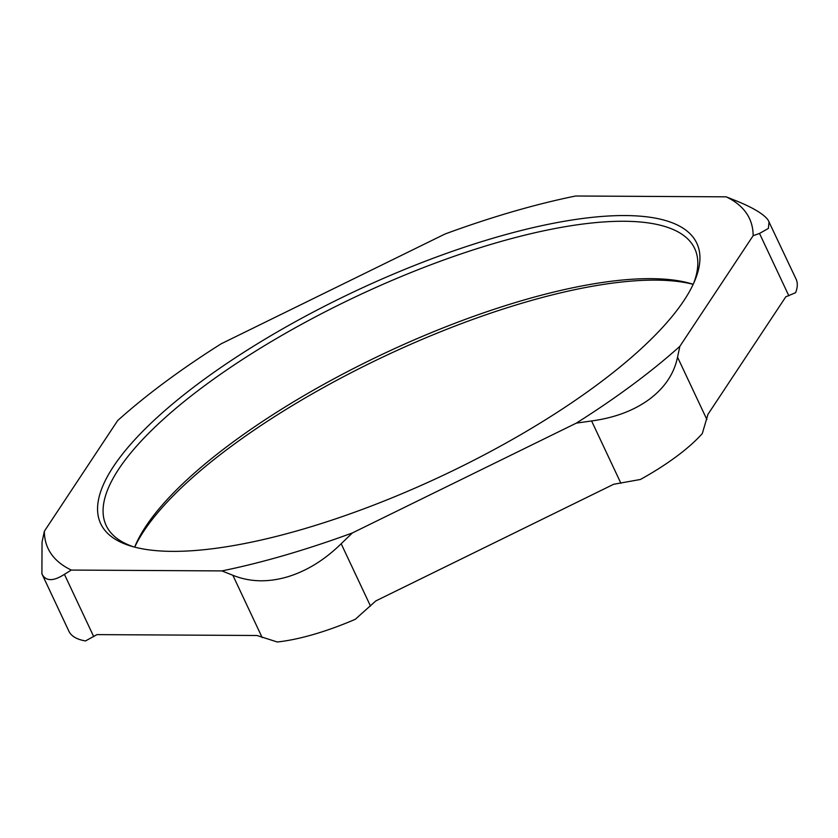 <?xml version="1.0" encoding="UTF-8"?>
<svg xmlns="http://www.w3.org/2000/svg" width="838" height="838" viewBox="0 0 838 838"><rect width="100%" height="100%" fill="white"/><g stroke="black" fill="none" stroke-linecap="round" stroke-linejoin="round"><path stroke-width="1.26" d="M134.719 547.13A329.386 102.037 154.8 0 1 353.468 371.538A329.386 102.037 154.8 0 1 655.494 280.122A329.386 102.037 154.8 0 1 693.173 284.344M693.194 284.291A325.217 100.749 -25.2 0 0 691.685 283.82A325.217 100.749 -25.2 0 0 650.948 278.656A325.217 100.749 -25.2 0 0 349.09 370.794A325.217 100.749 -25.2 0 0 135.264 545.653A325.217 100.749 -25.2 0 0 134.656 547.12M133.713 546.868A325.217 100.749 154.8 0 1 106.175 525.51A325.217 100.749 154.8 0 1 275.775 338.94A325.217 100.749 154.8 0 1 623.933 221.263A325.217 100.749 154.8 0 1 694.712 248.572A325.217 100.749 154.8 0 1 693.602 283.412M726.2 196.836L575.601 196.008A387.565 120.054 -25.2 0 0 445.093 233.98L221.211 343.779A387.565 120.054 -25.2 0 0 117.645 420.592L44.362 531.229L42.047 542.092L41.9 573.831L68.925 631.265A125.082 38.747 -25.2 0 0 85.507 640.934L96.988 634.617L256.983 635.497L277.284 641.992A125.082 38.747 -25.2 0 0 355.291 619.292L375.801 600.93L613.667 484.27L640.389 479.483A125.082 38.747 -25.2 0 0 702.296 433.56L707.953 414.339L785.814 296.799L795.618 292.682A125.082 38.747 -25.2 0 0 796.1 279.138L768.111 220.059C763.942 214.287 753.624 208.002 737.147 201.204L726.2 196.836A387.565 120.054 -25.2 0 1 753.142 235.688L679.859 346.314L677.544 357.187C674.098 373.717 664.733 387.732 649.429 399.223C633.895 410.61 614.61 417.848 591.586 420.948L576.293 423.138L352.41 532.926L341.171 543.747C324.411 560.172 306.299 571.265 286.847 577.036C267.437 582.578 249.441 581.981 232.849 575.266L221.902 570.908A387.565 120.054 -25.2 0 0 352.41 532.926M625.117 215.555A329.386 102.037 -25.2 0 0 229.057 361.953A329.386 102.037 -25.2 0 0 131.126 546.135A329.386 102.037 -25.2 0 0 442.202 475.785A329.386 102.037 -25.2 0 0 694.692 280.94A329.386 102.037 -25.2 0 0 625.117 215.555M576.293 423.138A387.565 120.054 -25.2 0 0 679.859 346.314M44.362 531.229A387.565 120.054 -25.2 0 0 71.303 570.07L64.411 574.334C54.229 580.902 47.085 581.352 42.958 575.685L41.9 573.831M221.902 570.908L71.303 570.07M769.075 221.703L768.373 228.428L759.511 233.446L753.142 235.688M591.586 420.948L620.916 483.296M706.884 419.534L677.544 357.187M370.511 606.094L341.171 543.747M759.511 233.446L788.851 295.793M93.751 636.681L64.411 574.334M232.849 575.266L262.189 637.613"/></g></svg>
